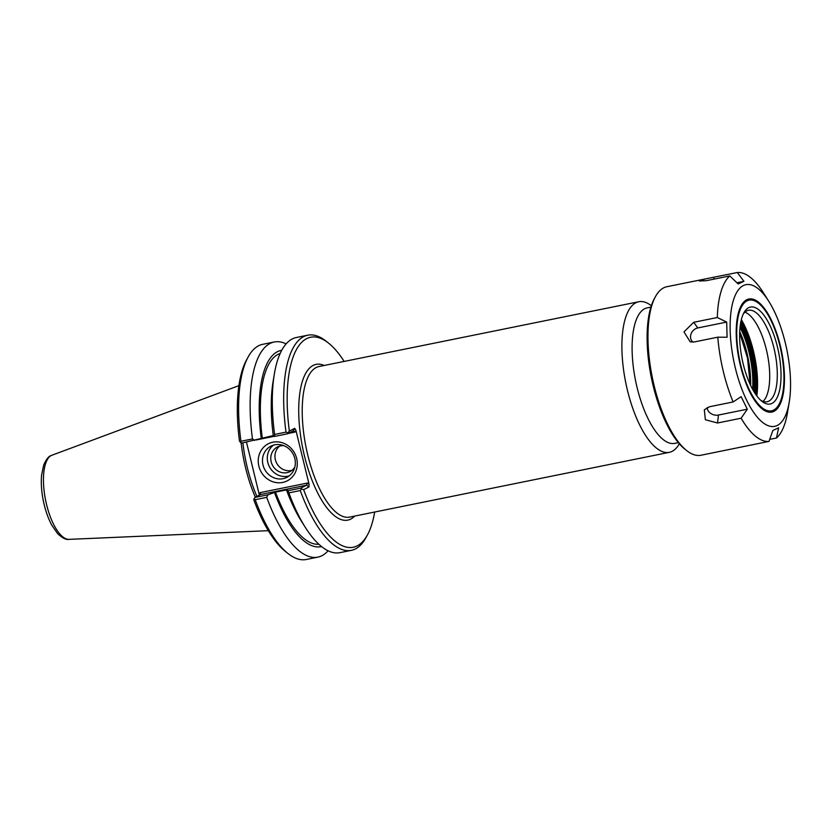 <?xml version="1.0" encoding="UTF-8"?>
<svg xmlns="http://www.w3.org/2000/svg" width="832" height="832" viewBox="0 0 832 832"><rect width="100%" height="100%" fill="white"/><g stroke="black" fill="none" stroke-linecap="round" stroke-linejoin="round"><path stroke-width="1.25" d="M650.905 307.122L647.286 307.861A69.139 25.948 78.5 0 0 644.717 308.755A69.139 25.948 78.5 0 0 636.334 384.301A69.139 25.948 78.5 0 0 674.742 443.383L678.361 442.655M374.681 512.034A107.13 40.206 -101.5 0 1 367.37 535.059A107.13 40.206 -101.5 0 1 303.628 489.674L309.036 486.918L309.057 484.203L295.942 430.414L294.746 428.324L289.349 431.08A107.13 40.206 -101.5 0 1 328.474 343.054A107.13 40.206 -101.5 0 1 344.167 361.421M651.342 305.729A76.835 28.839 78.5 0 0 638.768 301.735A76.835 28.839 78.5 0 0 635.918 302.734A76.835 28.839 78.5 0 0 626.6 386.672A76.835 28.839 78.5 0 0 669.282 452.338A76.835 28.839 78.5 0 0 679.318 443.768M294.819 458.515A17.514 16.151 63 0 1 286.863 477.35A17.514 16.151 63 0 1 264.524 469.082A17.514 16.151 63 0 1 270.951 446.139A17.514 16.151 63 0 1 294.819 458.515M296.67 458.494A20.81 19.188 -117 0 0 264.066 446.805A20.81 19.188 -117 0 0 272.563 481.666A20.81 19.188 -117 0 0 296.67 458.494M273.478 445.12A17.514 16.151 -117 0 0 269.35 466.617A17.514 16.151 -117 0 0 289.172 475.894M246.48 442.114L259.366 495.154M254.852 497.453L253.77 499.772A107.13 40.206 78.5 0 0 285.594 551.626L288.08 553.582A109.762 41.194 -101.5 0 1 255.195 499.699L266.718 497.359L267.894 494.811L254.852 497.453L260.655 494.489L306.519 485.202L300.716 488.155L287.82 490.766L286.572 490.194L287.55 489.694L275.496 492.138L267.894 494.811M254.644 440.461L252.481 438.922L240.947 441.262A109.762 41.194 -101.5 0 1 248.217 356.855L246.698 359.622A107.13 40.206 78.5 0 0 239.491 441.178L241.602 443.102L273.281 435.562M256.922 496.392A75.962 28.506 -101.5 0 1 242.892 442.842M241.145 442.894A76.835 28.839 78.5 0 0 255.362 497.193M288.08 433.503L294.954 432.11L293.342 430.83L287.477 433.805L287.82 432.952L286.021 432.13L274.622 434.439L274.57 436.426L287.477 433.805M328.474 343.054L325.998 341.099A109.762 41.194 78.5 0 0 307.778 335.192L296.379 337.501A109.762 41.194 78.5 0 0 274.321 374.14L273.114 381.389A100.131 37.586 -101.5 0 0 273.322 435.854L274.57 436.426M289.349 431.08L287.82 432.952M309.057 484.203L307.372 483.059L306.519 485.202L309.036 486.918M307.372 483.059L260.187 492.617L260.655 494.489M287.82 490.766L288.87 492.877L300.269 490.568L301.465 488.925L300.716 488.155M301.465 488.925L303.628 489.674M248.217 356.855A109.762 41.194 -101.5 0 1 262.704 344.323L274.238 341.994A109.762 41.194 -101.5 0 1 286.146 343.876M252.481 438.922A109.762 41.194 -101.5 0 1 274.238 341.994M240.947 441.262L240.417 442.562M300.269 490.568A109.762 41.194 78.5 0 0 351.364 550.347A109.762 41.194 78.5 0 0 365.851 537.826L367.37 535.059M288.87 492.877A109.762 41.194 78.5 0 0 305.396 527.498A109.762 41.194 78.5 0 0 339.976 552.656L351.364 550.347M307.778 335.192A109.762 41.194 78.5 0 0 286.021 432.13M328.068 550.774A109.762 41.194 -101.5 0 1 317.824 557.149L306.301 559.478A109.762 41.194 -101.5 0 1 288.08 553.582M254.062 498.534L255.195 499.699M274.321 374.14A109.762 41.194 78.5 0 0 274.622 434.439M305.396 527.498L301.465 521.29A100.131 37.586 -101.5 0 1 286.572 490.194M279.656 446.098A13.832 12.75 -117 0 0 276.567 462.935A13.832 12.75 -117 0 0 292.011 470.319M283.941 445.702A13.832 12.75 -117 0 0 277.462 446.961A13.832 12.75 -117 0 0 271.18 461.822A13.832 12.75 -117 0 0 290.025 471.598A13.832 12.75 -117 0 0 294.84 467.085M262.257 437.788A97.427 36.566 -101.5 0 1 280.186 353.465M261.279 438.287A100.131 37.586 -101.5 0 1 281.746 350.303M321.506 546.562A100.131 37.586 -101.5 0 1 274.529 492.638M317.824 557.149A109.762 41.194 -101.5 0 1 266.718 497.359M318.843 544.253A97.427 36.566 -101.5 0 1 275.496 492.138M686.712 450.622A85.966 32.271 -101.5 0 1 685.994 450.039A85.966 32.271 -101.5 0 1 652.122 376.553A85.966 32.271 -101.5 0 1 655.502 296.546L654.482 298.386A84.209 31.606 78.5 0 0 651.175 376.761A84.209 31.606 78.5 0 0 684.362 448.75A84.209 31.606 78.5 0 0 685.058 449.311L686.712 450.622A85.966 32.271 -101.5 0 0 700.981 455.239L769.007 441.397L772.855 430.456L778.627 427.825L776.474 437.996L769.725 439.358M743.933 281.33L738.171 283.962L729.82 275.922L706.212 280.706L699.286 280.977L705.39 278.918L737.298 272.522L743.933 281.33L736.923 282.755M747.313 409.198L741.135 418.215L717.527 422.999L705.37 419.744L704.319 409.77L709.54 406.734L733.148 401.95L741.146 396.646L747.313 409.198L718.453 415.043A8.258 6.271 16.8 0 1 707.273 407.482M655.502 296.546A85.966 32.271 -101.5 0 1 666.838 286.728L705.39 278.918M769.007 441.397A85.966 32.271 -101.5 0 1 755.238 436.01A85.966 32.271 -101.5 0 1 741.135 418.215M733.148 401.95A85.966 32.271 -101.5 0 1 717.808 337.178L694.2 341.962L690.238 341.91L683.956 331.885L693.68 322.296L717.298 317.512A85.966 32.271 -101.5 0 1 729.82 275.922M737.298 272.522A85.966 32.271 -101.5 0 1 763.162 292.406L768.747 301.226A72.28 27.134 -101.5 0 1 789.214 402.22A72.28 27.134 -101.5 0 1 762.081 421.97A72.28 27.134 -101.5 0 1 730.309 319.509A72.28 27.134 -101.5 0 1 768.747 301.226M789.214 402.22L787.498 412.516A85.966 32.271 -101.5 0 1 776.474 437.996M693.066 342.118A8.258 6.937 129.8 0 1 690.966 334.162A8.258 6.937 129.8 0 1 697.819 327.933L726.679 322.088L727.085 337.262L717.808 337.178M717.298 317.512L726.679 322.088M744.952 312.177A46.675 17.514 -101.5 0 1 745.202 312.27A46.675 17.514 -101.5 0 1 767.364 354.078A46.675 17.514 -101.5 0 1 763.225 401.211A46.675 17.514 -101.5 0 1 763.027 401.398M743.184 314.236A46.675 17.514 -101.5 0 1 748.509 310.274A46.675 17.514 -101.5 0 1 774.946 352.539A46.675 17.514 -101.5 0 1 767.042 401.762A46.675 17.514 -101.5 0 1 760.594 400.182M761.53 401.003A49.483 18.574 -101.5 0 1 742.03 358.706A49.483 18.574 -101.5 0 1 743.974 312.655A49.483 18.574 -101.5 0 1 778.534 351.811A49.483 18.574 -101.5 0 1 761.946 401.336A49.483 18.574 -101.5 0 1 761.53 401.003M761.696 407.42A56.462 21.195 -101.5 0 1 736.778 336.419A56.462 21.195 -101.5 0 1 758.493 303.202A56.462 21.195 -101.5 0 1 781.102 351.291A56.462 21.195 -101.5 0 1 778.991 404.394A56.462 21.195 -101.5 0 1 761.696 407.42M741.083 305.874A57.075 21.424 -101.5 0 1 757.91 302.744L758.493 303.202M778.991 404.394L778.638 405.038A57.075 21.424 -101.5 0 1 761.925 408.71M761.727 408.554A57.689 21.653 -101.5 0 1 738.993 359.237A57.689 21.653 -101.5 0 1 741.26 305.542A57.689 21.653 -101.5 0 1 781.55 351.198A57.689 21.653 -101.5 0 1 762.206 408.938A57.689 21.653 -101.5 0 1 761.727 408.554M324.168 365.466A79.466 29.827 78.5 0 0 302.734 448.209A79.466 29.827 78.5 0 0 354.682 516.079M669.282 452.338L349.617 517.109A76.835 28.839 -101.5 0 1 306.925 451.443A76.835 28.839 -101.5 0 1 316.243 367.505A76.835 28.839 -101.5 0 1 319.103 366.496L638.768 301.735M260.187 492.617L259.199 494.312M294.954 432.11L295.942 430.414M256.142 439.972L274.29 436.29M294.746 428.324L293.27 430.851M51.979 455.208L50.877 455.686C48.682 456.175 46.29 459.274 43.69 464.994L41.6 475.082C40.893 482.955 41.465 491.525 43.326 500.791C45.23 510.078 48.048 518.201 51.782 525.179L57.491 533.468C62.265 538.034 66.113 539.999 69.035 539.365A43.014 16.141 -101.5 0 1 45.812 501.249A43.014 16.141 -101.5 0 1 51.303 455.499A43.014 16.141 -101.5 0 1 51.979 455.208L238.919 385.642M713.939 279.136L713.679 277.306M718.453 415.043L717.527 422.999M697.819 327.933L693.68 322.296M741.25 320.112A57.294 21.507 -101.5 0 1 756.527 395.533M756.808 395.907A57.179 21.466 78.5 0 0 741.354 319.654M755.81 394.534A57.294 21.507 78.5 0 0 740.979 321.308M740.626 323.128A56.42 21.174 -101.5 0 1 754.78 392.985M753.636 391.123A53.56 20.103 78.5 0 0 740.293 325.291M740.054 327.371A52.686 19.77 -101.5 0 1 752.596 389.314M750.651 385.507A52.686 19.77 78.5 0 0 739.742 331.625M739.7 332.571A53.56 20.103 -101.5 0 1 750.246 384.654M69.035 539.365L268.299 530.681M750.173 384.478L747.51 358.103L739.69 332.769"/></g></svg>
